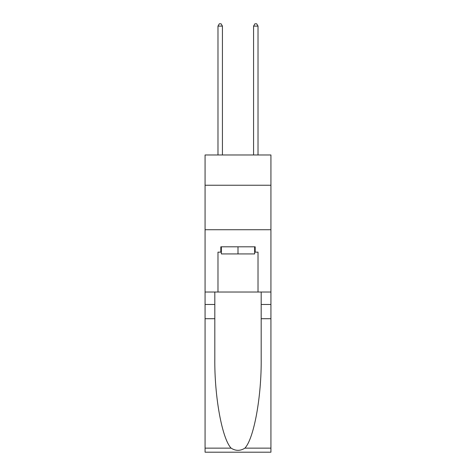 <?xml version="1.0" encoding="UTF-8"?>
<svg xmlns="http://www.w3.org/2000/svg" width="476" height="476" viewBox="0 0 476 476"><rect width="100%" height="100%" fill="white"/><g stroke="black" fill="none" stroke-linecap="round" stroke-linejoin="round"><path stroke-width="0.71" d="M270.927 185.229L270.927 154.974L205.073 154.974L205.073 185.229L270.927 185.229L270.927 292.02L258.022 292.02L258.022 252.149L255.178 252.149L255.178 246.812L220.822 246.812L220.822 252.149L221.358 252.149M205.073 318.712L214.819 318.712L214.819 358.398C214.343 396.329 222.042 438.705 231.116 448.142C235.703 451.07 240.291 451.07 244.884 448.142L270.927 448.142L270.927 452.2L205.073 452.2L205.073 185.229M254.642 246.812L254.642 253.928L221.358 253.928L221.358 246.812M238 246.812L238 253.928M244.884 448.142C253.958 438.705 261.657 396.329 261.181 358.398L261.181 292.02M261.181 318.712L270.927 318.712L270.927 292.02M214.819 292.02L214.819 318.712M270.927 448.142L270.927 318.712M205.073 292.02L217.978 292.02L217.978 252.149L220.822 252.149M205.073 229.724L270.927 229.724M217.978 292.02L258.022 292.02M254.642 252.149L255.178 252.149M222.429 154.974L222.429 26.115L217.978 26.115L217.978 154.974M217.978 26.115L219.311 23.8L221.09 23.8L222.429 26.115M258.022 154.974L258.022 26.115L253.571 26.115L253.571 154.974M253.571 26.115L254.91 23.8L256.689 23.8L258.022 26.115M261.181 304.473L270.927 304.473M214.819 304.473L205.073 304.473M205.073 448.142L231.116 448.142"/></g></svg>
